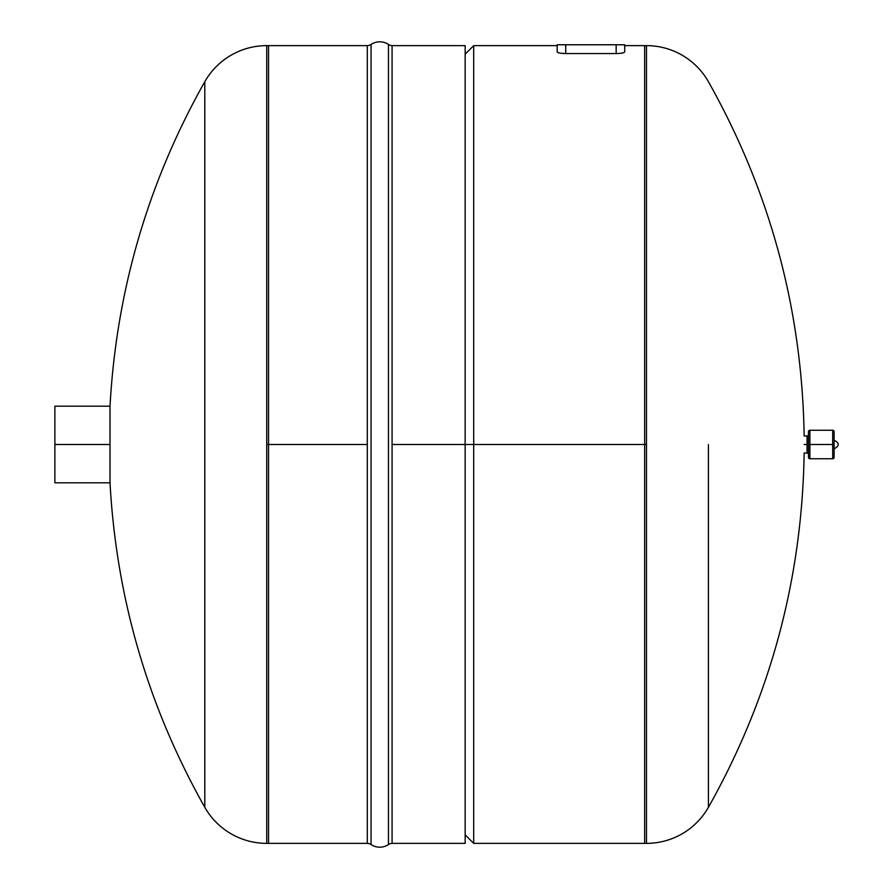 <?xml version="1.0" encoding="UTF-8"?>
<svg xmlns="http://www.w3.org/2000/svg" width="889" height="889" viewBox="0 0 889 889"><rect width="100%" height="100%" fill="white"/><g stroke="black" fill="none" stroke-linecap="round" stroke-linejoin="round"><path stroke-width="1.33" d="M624.7 44.772L557.181 44.772L557.181 51.918C557.659 52.884 560.503 53.429 565.726 53.551C560.503 53.429 557.659 52.884 557.181 51.918L557.181 44.772L565.726 44.772L565.726 53.551L616.155 53.551C621.378 53.429 624.234 52.884 624.7 51.918L624.7 44.772L624.7 51.918C624.234 52.884 621.378 53.429 616.155 53.551L616.155 44.772L616.155 53.551L565.726 53.551L565.726 44.772L624.7 44.772L624.7 45.628L644.647 45.628L644.647 444.5L644.647 45.628L644.647 444.5L646.481 444.5L473.704 444.5L473.704 45.628L473.704 444.5L644.647 444.5L644.647 843.372L644.647 444.5M557.181 44.772L557.181 45.628L473.704 45.628L465.158 54.173L465.158 444.5L473.704 444.5L465.158 444.5L465.158 843.372L392.071 843.372L392.071 444.5L465.158 444.5L392.071 444.5L392.071 45.628A7.123 7.123 0 0 1 388.471 44.45L388.471 44.45A15.669 15.669 0 0 0 371.057 44.45A7.123 7.123 0 0 1 367.29 45.628L367.29 843.372A7.123 7.123 0 0 1 371.057 844.55A15.669 15.669 0 0 0 388.471 844.55L388.471 844.55A15.669 15.669 0 0 1 371.057 844.55L371.057 44.45A15.669 15.669 0 0 1 388.471 44.45L388.471 844.55A7.123 7.123 0 0 1 392.071 843.372A7.123 7.123 0 0 0 388.471 844.55L388.471 44.45A7.123 7.123 0 0 0 392.071 45.628L392.071 843.372M832.693 458.746L832.693 430.254A1.422 1.422 0 0 1 834.115 431.676L834.115 457.324A1.422 1.422 0 0 1 832.693 458.746A1.422 1.422 0 0 0 834.115 457.324L834.115 431.676A1.422 1.422 0 0 0 832.693 430.254L832.693 458.746L809.89 458.746A1.422 1.422 0 0 1 808.468 457.324A1.422 1.422 0 0 0 809.89 458.746L809.89 444.5L809.89 458.746M809.89 430.254A1.422 1.422 0 0 0 808.468 431.676A1.422 1.422 0 0 1 809.89 430.254L809.89 444.5L832.693 444.5L809.89 444.5L809.89 430.254L832.693 430.254M808.468 457.324L808.468 431.676L808.468 457.324M808.468 434.532A1.422 1.422 0 0 1 807.045 435.954A1.422 1.422 0 0 0 808.468 434.532M807.045 453.046A1.422 1.422 0 0 1 808.468 454.468A1.422 1.422 0 0 0 807.045 453.046L807.045 435.954L807.045 444.5L804.145 444.5C804.145 455.524 804.145 455.524 804.145 444.5L807.045 444.5L807.045 453.046L804.145 453.046C802.167 579.217 770.263 697.309 708.422 807.301A71.231 71.231 0 0 1 646.481 843.372L646.481 444.5L646.481 843.372A71.231 71.231 0 0 0 708.422 807.301L708.422 444.5M646.481 45.628L646.481 444.5L646.481 45.628A71.231 71.231 0 0 1 708.422 81.699A71.231 71.231 0 0 0 646.481 45.628L644.647 45.628M804.145 444.5C804.145 455.524 804.145 455.524 804.145 444.5C804.145 433.476 804.145 433.476 804.145 444.5M646.481 843.372L473.704 843.372L473.704 444.5L473.704 843.372L465.158 834.827L465.158 45.628L392.071 45.628M367.29 843.372L367.29 45.628A7.123 7.123 0 0 0 371.057 44.45L371.057 844.55A7.123 7.123 0 0 0 367.29 843.372L268.567 843.372L268.567 444.5L367.29 444.5L268.567 444.5L268.567 45.628L266.733 45.628A71.231 71.231 0 0 0 204.792 81.699A71.231 71.231 0 0 1 266.733 45.628L266.733 843.372A71.231 71.231 0 0 1 204.792 807.301A71.231 71.231 0 0 0 266.733 843.372L266.733 444.5L268.567 444.5L268.567 843.372L266.733 843.372M204.792 807.301L204.792 81.699L204.792 807.301C148.007 706.499 116.415 598.341 110.014 482.816L110.014 406.184L110.014 482.816L54.885 482.816L54.885 444.5L54.885 471.426M268.567 444.5L268.567 45.628L268.567 444.5L266.733 444.5L266.733 45.628M54.885 417.574L54.885 444.5L110.014 444.5L54.885 444.5L54.885 406.184L110.014 406.184C116.415 290.659 148.007 182.501 204.792 81.699M834.115 448.778C839.627 445.922 839.627 443.078 834.115 440.222M708.422 81.699C770.263 191.702 802.167 309.783 804.145 435.954L807.045 435.954M367.29 45.628L268.567 45.628"/></g></svg>
